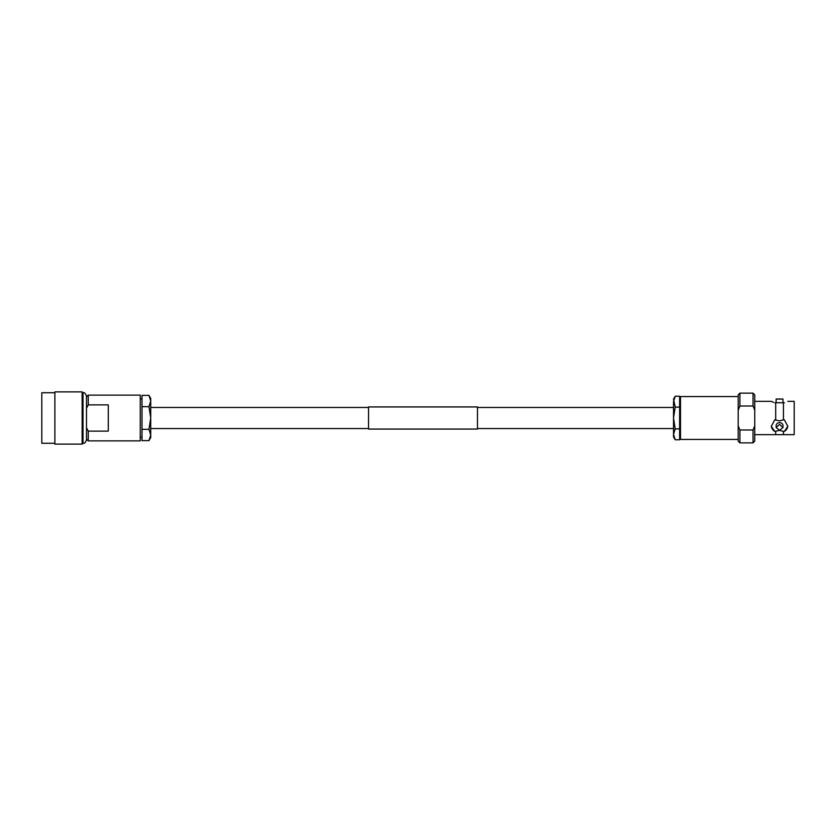 <?xml version="1.0" encoding="UTF-8"?>
<svg xmlns="http://www.w3.org/2000/svg" width="836" height="836" viewBox="0 0 836 836"><rect width="100%" height="100%" fill="white"/><g stroke="black" fill="none" stroke-linecap="round" stroke-linejoin="round"><path stroke-width="1.25" d="M54.873 392.732L41.8 392.732L41.8 443.268L54.873 443.268M54.873 391.865L54.873 444.135L82.147 444.135L82.147 391.865L54.873 391.865M86.495 396.87L88.24 395.125L88.24 404.875L86.495 408.229L86.495 396.212L86.495 439.788C85.418 442.672 84.258 443.843 83.015 443.268L83.015 392.732C84.258 392.157 85.418 393.328 86.495 396.212M88.24 404.875L108.283 404.875L108.283 431.125L88.24 431.125L88.24 440.875L140.26 440.875L140.26 395.125L88.24 395.125M88.24 431.125L86.495 427.771L86.495 439.13L88.24 440.875M148.965 429.317L150.72 434.981L148.965 440.635L150.72 434.981L150.72 418L148.965 429.317L142.005 429.317L142.005 406.683L148.965 406.683L150.72 418L150.72 401.019L148.965 406.683M150.72 434.981L150.72 437.604L148.965 440.635L142.005 440.635L142.005 429.317M150.72 401.019L150.72 398.396L148.965 395.365L150.72 401.019L148.965 395.365L142.005 395.365L142.005 406.683M774.732 402.753C770.259 400.977 770.259 400.977 774.732 402.753L783.437 402.753L783.437 419.85L779.56 420.874L774.732 419.85L771.325 426.318L774.732 431.397L779.56 430.383L783.437 431.397L783.437 434.647L775.693 434.647L775.693 431.397M779.56 424.375L782.987 427.499L779.56 430.31L776.132 427.499L779.56 424.375M782.987 427.499L782.987 425.628A3.428 2.968 180 0 0 776.132 425.628L776.132 427.499M782.005 399.159L782.987 399.002L782.987 402.753M779.56 399.315C783.99 398.981 783.99 398.981 779.56 399.315C775.139 398.981 775.139 398.981 779.56 399.315M680.494 439.443L680.494 396.557L679.626 397.434L679.626 438.566L680.494 439.443L738.198 439.443M787.794 401.353L794.2 401.353L794.2 434.647L783.437 434.647M784.387 402.753C788.86 400.977 788.86 400.977 784.387 402.753C788.86 400.977 788.86 400.977 784.387 402.753L783.437 402.753M775.693 402.753L775.693 419.85M773.384 402.273L771.565 401.479M739.912 429.997L738.198 425.848L738.198 394.843L739.912 393.129L739.912 406.003L753.037 406.003L754.751 410.152L754.751 441.157L753.037 442.871L753.037 429.997L739.912 429.997L739.912 442.871L753.037 442.871M738.198 410.152L739.912 406.003M754.751 425.848L753.037 429.997M783.437 431.397L784.387 431.397A8.235 7.127 180 0 0 787.784 425.973M784.387 431.397L787.794 426.318L784.387 419.85L783.437 419.85M771.335 425.973A8.235 7.127 180 0 0 774.732 431.397M738.198 425.848L738.198 441.157L739.912 442.871M739.912 393.129L753.037 393.129L753.037 406.003M753.037 393.129L754.751 394.843L754.751 410.152M776.132 402.753L776.132 399.002L777.167 399.169M673.523 434.344L673.523 436.873L675.206 439.788L673.523 434.344L675.206 428.889L673.523 418L673.523 434.344L675.206 439.788L679.626 439.788M679.626 407.111L675.206 407.111L673.523 418L673.523 401.656L675.206 396.212L679.626 396.212M675.206 396.212L673.523 399.127L675.206 407.111M679.626 428.889L675.206 428.889M368.551 429.067L368.551 406.933L477.471 406.933L477.471 429.067L368.551 429.067M673.523 407.456L477.471 407.456M368.551 407.456L150.72 407.456M673.523 428.544L477.471 428.544M368.551 428.544L150.72 428.544M82.147 392.732L83.015 392.732M82.147 443.268L83.015 443.268M140.26 437.155L142.005 437.155M140.26 398.845L142.005 398.845M680.494 396.557L738.198 396.557M754.751 401.353L771.325 401.353M754.751 434.647L775.693 434.647M776.132 399.002L782.987 399.002"/></g></svg>
